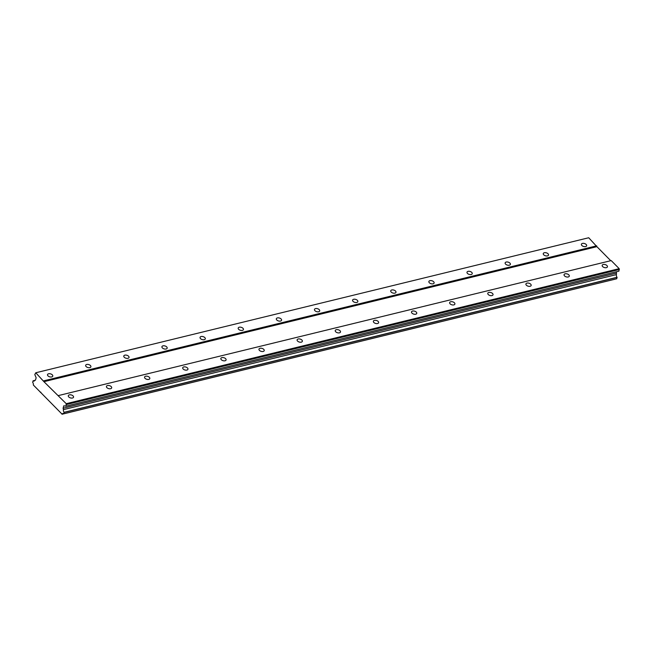 <?xml version="1.0" encoding="UTF-8"?>
<svg xmlns="http://www.w3.org/2000/svg" width="652" height="652" viewBox="0 0 652 652"><rect width="100%" height="100%" fill="white"/><g stroke="black" fill="none" stroke-linecap="round" stroke-linejoin="round"><path stroke-width="0.98" d="M585.586 246.578A2.722 1.548 16.1 0 0 586.645 245.755A2.722 1.548 16.1 0 0 585.423 243.913A2.722 1.548 16.1 0 0 582.472 243.416A2.722 1.548 16.1 0 0 581.413 244.239A2.722 1.548 16.1 0 0 582.635 246.081A2.722 1.548 16.1 0 0 585.586 246.578M51.704 376.938A2.722 1.548 16.1 0 0 52.763 376.114A2.722 1.548 16.1 0 0 51.532 374.272A2.722 1.548 16.1 0 0 48.582 373.783A2.722 1.548 16.1 0 0 47.523 374.607A2.722 1.548 16.1 0 0 48.753 376.448A2.722 1.548 16.1 0 0 51.704 376.938M89.837 367.63A2.722 1.548 16.1 0 0 90.897 366.807A2.722 1.548 16.1 0 0 89.666 364.965A2.722 1.548 16.1 0 0 86.716 364.468A2.722 1.548 16.1 0 0 85.665 365.291A2.722 1.548 16.1 0 0 86.887 367.133A2.722 1.548 16.1 0 0 89.837 367.63M127.971 358.315A2.722 1.548 16.1 0 0 129.031 357.492A2.722 1.548 16.1 0 0 127.8 355.65A2.722 1.548 16.1 0 0 124.858 355.153A2.722 1.548 16.1 0 0 123.798 355.984A2.722 1.548 16.1 0 0 125.021 357.826A2.722 1.548 16.1 0 0 127.971 358.315M166.105 349.007A2.722 1.548 16.1 0 0 167.165 348.184A2.722 1.548 16.1 0 0 165.942 346.342A2.722 1.548 16.1 0 0 162.992 345.845A2.722 1.548 16.1 0 0 161.932 346.668A2.722 1.548 16.1 0 0 163.155 348.51A2.722 1.548 16.1 0 0 166.105 349.007M204.239 339.692A2.722 1.548 16.1 0 0 205.298 338.869A2.722 1.548 16.1 0 0 204.076 337.027A2.722 1.548 16.1 0 0 201.126 336.53A2.722 1.548 16.1 0 0 200.066 337.361A2.722 1.548 16.1 0 0 201.289 339.203A2.722 1.548 16.1 0 0 204.239 339.692M242.373 330.385A2.722 1.548 16.1 0 0 243.432 329.553A2.722 1.548 16.1 0 0 242.21 327.72A2.722 1.548 16.1 0 0 239.26 327.222A2.722 1.548 16.1 0 0 238.2 328.046A2.722 1.548 16.1 0 0 239.423 329.888A2.722 1.548 16.1 0 0 242.373 330.385M280.507 321.069A2.722 1.548 16.1 0 0 281.566 320.246A2.722 1.548 16.1 0 0 280.344 318.404A2.722 1.548 16.1 0 0 277.393 317.907A2.722 1.548 16.1 0 0 276.334 318.738A2.722 1.548 16.1 0 0 277.556 320.572A2.722 1.548 16.1 0 0 280.507 321.069M318.641 311.762A2.722 1.548 16.1 0 0 319.7 310.931A2.722 1.548 16.1 0 0 318.478 309.089A2.722 1.548 16.1 0 0 315.527 308.6A2.722 1.548 16.1 0 0 314.468 309.423A2.722 1.548 16.1 0 0 315.698 311.265A2.722 1.548 16.1 0 0 318.641 311.762M356.783 302.447A2.722 1.548 16.1 0 0 357.834 301.623A2.722 1.548 16.1 0 0 356.611 299.781A2.722 1.548 16.1 0 0 353.661 299.284A2.722 1.548 16.1 0 0 352.602 300.107A2.722 1.548 16.1 0 0 353.832 301.949A2.722 1.548 16.1 0 0 356.783 302.447M394.916 293.139A2.722 1.548 16.1 0 0 395.976 292.308A2.722 1.548 16.1 0 0 394.745 290.466A2.722 1.548 16.1 0 0 391.795 289.977A2.722 1.548 16.1 0 0 390.735 290.8A2.722 1.548 16.1 0 0 391.966 292.642A2.722 1.548 16.1 0 0 394.916 293.139M433.05 283.824A2.722 1.548 16.1 0 0 434.11 283.001A2.722 1.548 16.1 0 0 432.879 281.159A2.722 1.548 16.1 0 0 429.929 280.662A2.722 1.548 16.1 0 0 428.877 281.485A2.722 1.548 16.1 0 0 430.1 283.327A2.722 1.548 16.1 0 0 433.05 283.824M471.184 274.508A2.722 1.548 16.1 0 0 472.244 273.685A2.722 1.548 16.1 0 0 471.013 271.843A2.722 1.548 16.1 0 0 468.063 271.354A2.722 1.548 16.1 0 0 467.011 272.177A2.722 1.548 16.1 0 0 468.234 274.019A2.722 1.548 16.1 0 0 471.184 274.508M509.318 265.201A2.722 1.548 16.1 0 0 510.377 264.378A2.722 1.548 16.1 0 0 509.147 262.536A2.722 1.548 16.1 0 0 506.205 262.039A2.722 1.548 16.1 0 0 505.145 262.862A2.722 1.548 16.1 0 0 506.368 264.704A2.722 1.548 16.1 0 0 509.318 265.201M547.452 255.886A2.722 1.548 16.1 0 0 548.511 255.062A2.722 1.548 16.1 0 0 547.289 253.22A2.722 1.548 16.1 0 0 544.338 252.723A2.722 1.548 16.1 0 0 543.279 253.555A2.722 1.548 16.1 0 0 544.501 255.397A2.722 1.548 16.1 0 0 547.452 255.886M606.368 267.654A2.722 1.548 16.1 0 0 607.428 266.831A2.722 1.548 16.1 0 0 606.197 264.989A2.722 1.548 16.1 0 0 603.255 264.492A2.722 1.548 16.1 0 0 602.195 265.323A2.722 1.548 16.1 0 0 603.418 267.157A2.722 1.548 16.1 0 0 606.368 267.654M72.478 398.022A2.722 1.548 16.1 0 0 73.537 397.198A2.722 1.548 16.1 0 0 72.315 395.356A2.722 1.548 16.1 0 0 69.365 394.859A2.722 1.548 16.1 0 0 68.305 395.682A2.722 1.548 16.1 0 0 69.536 397.524A2.722 1.548 16.1 0 0 72.478 398.022M110.62 388.706A2.722 1.548 16.1 0 0 111.671 387.883A2.722 1.548 16.1 0 0 110.449 386.041A2.722 1.548 16.1 0 0 107.498 385.544A2.722 1.548 16.1 0 0 106.439 386.375A2.722 1.548 16.1 0 0 107.67 388.217A2.722 1.548 16.1 0 0 110.62 388.706M148.754 379.399A2.722 1.548 16.1 0 0 149.813 378.567A2.722 1.548 16.1 0 0 148.583 376.734A2.722 1.548 16.1 0 0 145.632 376.237A2.722 1.548 16.1 0 0 144.573 377.06A2.722 1.548 16.1 0 0 145.803 378.902A2.722 1.548 16.1 0 0 148.754 379.399M186.888 370.083A2.722 1.548 16.1 0 0 187.947 369.26A2.722 1.548 16.1 0 0 186.716 367.418A2.722 1.548 16.1 0 0 183.766 366.921A2.722 1.548 16.1 0 0 182.715 367.752A2.722 1.548 16.1 0 0 183.937 369.586A2.722 1.548 16.1 0 0 186.888 370.083M225.022 360.776A2.722 1.548 16.1 0 0 226.081 359.945A2.722 1.548 16.1 0 0 224.85 358.103A2.722 1.548 16.1 0 0 221.9 357.614A2.722 1.548 16.1 0 0 220.849 358.437A2.722 1.548 16.1 0 0 222.071 360.279A2.722 1.548 16.1 0 0 225.022 360.776M263.155 351.461A2.722 1.548 16.1 0 0 264.215 350.637A2.722 1.548 16.1 0 0 262.992 348.796A2.722 1.548 16.1 0 0 260.042 348.298A2.722 1.548 16.1 0 0 258.983 349.122A2.722 1.548 16.1 0 0 260.205 350.963A2.722 1.548 16.1 0 0 263.155 351.461M301.289 342.153A2.722 1.548 16.1 0 0 302.349 341.322A2.722 1.548 16.1 0 0 301.126 339.48A2.722 1.548 16.1 0 0 298.176 338.991A2.722 1.548 16.1 0 0 297.116 339.814A2.722 1.548 16.1 0 0 298.339 341.656A2.722 1.548 16.1 0 0 301.289 342.153M339.423 332.838A2.722 1.548 16.1 0 0 340.483 332.015A2.722 1.548 16.1 0 0 339.26 330.173A2.722 1.548 16.1 0 0 336.31 329.676A2.722 1.548 16.1 0 0 335.25 330.499A2.722 1.548 16.1 0 0 336.473 332.341A2.722 1.548 16.1 0 0 339.423 332.838M377.557 323.522A2.722 1.548 16.1 0 0 378.616 322.699A2.722 1.548 16.1 0 0 377.394 320.857A2.722 1.548 16.1 0 0 374.444 320.368A2.722 1.548 16.1 0 0 373.384 321.192A2.722 1.548 16.1 0 0 374.607 323.033A2.722 1.548 16.1 0 0 377.557 323.522M415.691 314.215A2.722 1.548 16.1 0 0 416.75 313.392A2.722 1.548 16.1 0 0 415.528 311.55A2.722 1.548 16.1 0 0 412.577 311.053A2.722 1.548 16.1 0 0 411.518 311.876A2.722 1.548 16.1 0 0 412.749 313.718A2.722 1.548 16.1 0 0 415.691 314.215M453.833 304.9A2.722 1.548 16.1 0 0 454.884 304.077A2.722 1.548 16.1 0 0 453.662 302.235A2.722 1.548 16.1 0 0 450.711 301.737A2.722 1.548 16.1 0 0 449.652 302.569A2.722 1.548 16.1 0 0 450.882 304.411A2.722 1.548 16.1 0 0 453.833 304.9M491.967 295.592A2.722 1.548 16.1 0 0 493.018 294.769A2.722 1.548 16.1 0 0 491.795 292.927A2.722 1.548 16.1 0 0 488.845 292.43A2.722 1.548 16.1 0 0 487.786 293.253A2.722 1.548 16.1 0 0 489.016 295.095A2.722 1.548 16.1 0 0 491.967 295.592M530.1 286.277A2.722 1.548 16.1 0 0 531.16 285.454A2.722 1.548 16.1 0 0 529.929 283.612A2.722 1.548 16.1 0 0 526.979 283.115A2.722 1.548 16.1 0 0 525.919 283.946A2.722 1.548 16.1 0 0 527.15 285.788A2.722 1.548 16.1 0 0 530.1 286.277M568.234 276.97A2.722 1.548 16.1 0 0 569.294 276.138A2.722 1.548 16.1 0 0 568.063 274.305A2.722 1.548 16.1 0 0 565.113 273.807A2.722 1.548 16.1 0 0 564.062 274.631A2.722 1.548 16.1 0 0 565.284 276.472A2.722 1.548 16.1 0 0 568.234 276.97M43.937 381.681L35.762 372.773L34.8 374.558L36.153 377.761L35.461 380.181L34.629 380.393A1.997 1.165 76.3 0 1 33.969 381.135A1.997 1.165 76.3 0 1 33.073 380.809L32.657 382.382A1.997 1.165 76.3 0 1 33.309 384.982L62.127 414.216A1.997 1.165 76.3 0 1 62.771 413.515A1.997 1.165 76.3 0 1 63.643 413.816L64.124 412.3A1.997 1.165 76.3 0 1 63.456 409.635L63.097 408.209L63.79 405.797L65.966 406.18L66.235 403.686L43.937 381.681L596.89 246.66L610.737 260.702M616.466 271.754L616.409 274.614A1.997 1.165 76.3 0 0 617.077 277.279L616.727 278.771L63.643 413.816M62.127 414.216L615.081 279.195A1.997 1.165 76.3 0 1 615.097 279.17L62.005 414.248M596.89 246.66L588.715 237.752L35.762 372.773M65.966 406.18L618.919 271.159L619.188 268.665L611.226 260.588L58.272 395.609M43.725 380.849L596.678 245.828M64.157 412.447L617.11 277.426M616.727 278.771L63.774 413.784M40.408 392.341L40.905 392.227M33.073 380.809L34.621 380.426M619.188 268.665L66.235 403.686M66.447 404.517L619.4 269.496M616.05 273.188L63.097 408.209M616.409 274.614L63.456 409.635M617.077 277.279L64.124 412.3"/></g></svg>
